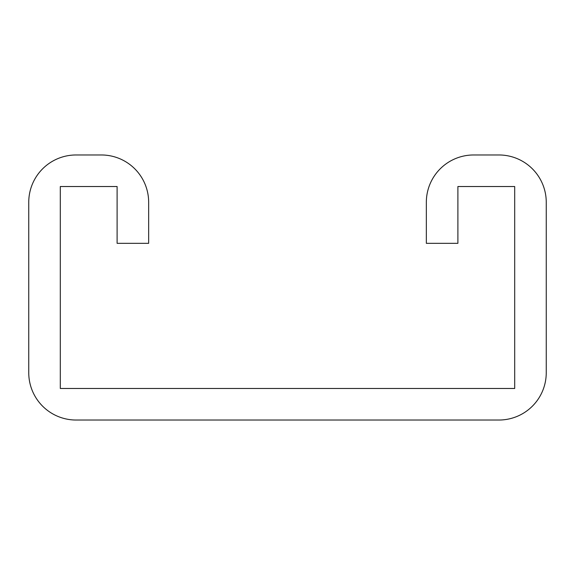<?xml version="1.0" encoding="UTF-8"?>
<svg xmlns="http://www.w3.org/2000/svg" width="575" height="575" viewBox="0 0 575 575"><rect width="100%" height="100%" fill="white"/><g stroke="black" fill="none" stroke-linecap="round" stroke-linejoin="round"><path stroke-width="0.86" d="M117.106 186.523L117.106 243.326L148.659 243.326L148.659 202.299A47.33 47.33 0 0 0 101.329 154.97L76.08 154.97A47.33 47.33 0 0 0 28.75 202.299L28.75 372.701A47.33 47.33 0 0 0 76.08 420.03L498.92 420.03A47.33 47.33 0 0 0 546.25 372.701L546.25 202.299A47.33 47.33 0 0 0 498.92 154.97L473.671 154.97A47.33 47.33 0 0 0 426.341 202.299L426.341 243.326L457.894 243.326L457.894 186.523L514.697 186.523L514.697 388.477L60.303 388.477L60.303 186.523L117.106 186.523"/></g></svg>
